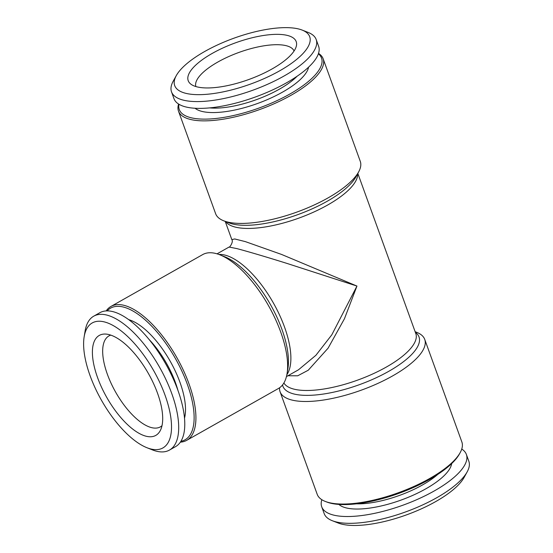 <?xml version="1.0" encoding="UTF-8"?>
<svg xmlns="http://www.w3.org/2000/svg" width="553" height="553" viewBox="0 0 553 553"><rect width="100%" height="100%" fill="white"/><g stroke="black" fill="none" stroke-linecap="round" stroke-linejoin="round"><path stroke-width="0.83" d="M286.433 376.607L298.454 369.819L315.894 355.303L331.807 334.821L356.955 286.06L287.207 263.491C266.214 256.917 249.403 251.947 236.774 248.574L229.073 247.046L217.053 253.841M225.223 221.394L231.825 239.622L234.693 238.951L245.352 241.62L281.546 254.435L356.955 286.06L344.457 318.735L328.088 348.176L308.249 370.227L297.708 375.791L287.947 375.757M186.686 440.347L278.401 388.51A76.915 32.157 -119.5 0 0 287.042 373.717A76.915 32.157 -119.5 0 0 280.675 331.924A76.915 32.157 -119.5 0 0 219.845 254.815A76.915 32.157 -119.5 0 0 202.709 254.58L110.994 306.417A76.915 32.157 60.5 0 1 188.96 383.754A76.915 32.157 60.5 0 1 186.686 440.347A76.915 32.157 60.5 0 1 180.347 442.151M106.176 310.91A76.915 32.157 60.5 0 1 110.994 306.417M178.495 111.139L215.622 213.693A76.915 26.136 -19.9 0 0 223.723 220.806A76.915 26.136 -19.9 0 0 328.067 197.891A76.915 26.136 -19.9 0 0 358.6 171.983A76.915 26.136 -19.9 0 0 360.273 161.331L323.146 58.777A76.915 26.136 160.1 0 1 290.94 95.33A76.915 26.136 160.1 0 1 178.495 111.139A76.915 26.136 160.1 0 1 178.605 104.047M318.521 53.399A76.915 26.136 160.1 0 1 323.146 58.777M90.104 375.729A71.793 30.014 60.5 0 1 84.167 336.722A71.793 30.014 60.5 0 1 153.679 370.641A71.793 30.014 60.5 0 1 146.877 447.695A71.793 30.014 60.5 0 1 90.104 375.729M97.598 377.664A57.422 24.007 60.5 0 1 105.865 334.081A57.422 24.007 60.5 0 1 148.453 373.6A57.422 24.007 60.5 0 1 160.335 430.469A57.422 24.007 60.5 0 1 130.75 427.497A57.422 24.007 60.5 0 1 97.598 377.664M161.994 425.692A52.238 21.844 60.5 0 1 160.349 426.881A52.238 21.844 60.5 0 1 107.4 374.353A52.238 21.844 60.5 0 1 108.941 335.92A52.238 21.844 60.5 0 1 110.807 335.125M195.852 86.551A52.238 17.751 160.1 0 1 217.827 62.04A52.238 17.751 160.1 0 1 294.072 50.994M84.167 336.722L85.121 330.95A76.915 32.157 60.5 0 1 93.761 316.157L99.844 312.715A76.915 32.157 60.5 0 1 165.686 363.86A76.915 32.157 60.5 0 1 175.529 446.644L169.446 450.087A76.915 32.157 60.5 0 1 152.317 449.852L146.877 447.695M302.145 30.076L308.069 32.392A76.915 26.136 160.1 0 1 316.171 39.498A76.915 26.136 160.1 0 1 252.742 90.257A76.915 26.136 160.1 0 1 171.52 91.867A76.915 26.136 160.1 0 1 173.193 81.215L176.262 75.643A71.793 24.394 160.1 0 1 204.755 51.464A71.793 24.394 160.1 0 1 302.145 30.076A71.793 24.394 160.1 0 1 250.509 84.084A71.793 24.394 160.1 0 1 176.262 75.643M93.761 316.157A76.915 32.157 60.5 0 1 159.603 367.296A76.915 32.157 60.5 0 1 169.446 450.087M212.248 53.406A57.422 19.514 160.1 0 1 270.064 34.673A57.422 19.514 160.1 0 1 296.394 45.858A57.422 19.514 160.1 0 1 248.843 79.494A57.422 19.514 160.1 0 1 190.785 84.091A57.422 19.514 160.1 0 1 212.248 53.406M107.178 310.876A75.637 31.625 60.5 0 1 187.28 384.155A75.637 31.625 60.5 0 1 180.893 441.315M128.78 319.675A61.583 25.749 60.5 0 1 179.946 382.261A61.583 25.749 60.5 0 1 184.495 418.268M149.172 339.563A57.049 23.855 60.5 0 1 177.983 390.536M321.832 499.705A76.915 26.136 -19.9 0 0 321.722 506.797A76.915 26.136 -19.9 0 0 402.943 505.193A76.915 26.136 -19.9 0 0 466.373 454.435A76.915 26.136 -19.9 0 0 461.748 449.057M321.722 506.797L324.182 513.599A76.915 26.136 -19.9 0 0 332.284 520.712L338.208 523.027A71.793 24.394 -19.9 0 0 406.455 514.891A71.793 24.394 -19.9 0 0 464.098 477.453L467.167 471.882A76.915 26.136 -19.9 0 0 468.833 461.237L466.373 454.435M316.171 39.498L318.632 46.307A76.915 26.136 160.1 0 1 255.203 97.058A76.915 26.136 160.1 0 1 173.981 98.669L171.52 91.867M280.081 391.766L317.208 494.327A76.915 26.136 -19.9 0 0 325.309 501.44A76.915 26.136 -19.9 0 0 429.653 478.518A76.915 26.136 -19.9 0 0 460.186 452.61A76.915 26.136 -19.9 0 0 461.859 441.965L424.732 339.404A76.915 26.136 160.1 0 1 392.533 375.957A76.915 26.136 160.1 0 1 280.081 391.766A76.915 26.136 160.1 0 1 279.569 387.771M325.309 501.44L326.788 502.013A75.637 25.701 -19.9 0 0 429.398 479.479A75.637 25.701 -19.9 0 0 459.419 454.006L460.186 452.61M415.13 331.703L416.637 332.298A76.915 26.136 160.1 0 1 424.732 339.404M297.141 76.217A57.049 19.383 160.1 0 1 209.642 107.89M318.39 53.8A75.637 25.701 160.1 0 1 289.862 94.024A75.637 25.701 160.1 0 1 214.039 118.667A75.637 25.701 160.1 0 1 178.965 104.268M308.581 67.169A61.583 20.924 160.1 0 1 257.532 103.494A61.583 20.924 160.1 0 1 195.064 108.264M332.284 520.712A76.915 26.136 -19.9 0 0 405.404 511.995A76.915 26.136 -19.9 0 0 467.167 471.882M218.891 254.449A70.508 29.482 60.5 0 1 225.154 255.14A70.508 29.482 60.5 0 1 276.424 308.609A70.508 29.482 60.5 0 1 286.855 374.727M225.617 221.546A70.508 23.959 -19.9 0 0 327.625 205.039A70.508 23.959 -19.9 0 0 357.618 173.76M283.883 382.987A70.508 23.959 -19.9 0 0 386.284 367.081A70.508 23.959 -19.9 0 0 415.808 333.57L357.819 173.393M219.845 254.815L224.649 256.723A72.388 30.263 60.5 0 1 270.486 304.634A72.388 30.263 60.5 0 1 287.885 368.616L287.042 373.717M223.723 220.806L228.956 222.852A72.388 24.595 -19.9 0 0 327.155 201.285A72.388 24.595 -19.9 0 0 355.89 176.905L358.6 171.983M282.542 384.929A72.388 24.595 -19.9 0 0 388.718 371.34A72.388 24.595 -19.9 0 0 415.358 332.346M437.769 474.398A57.049 19.383 160.1 0 1 356.478 503.824M451.656 463.601A60.892 20.689 160.1 0 1 401.091 500.071A60.892 20.689 160.1 0 1 338.899 504.419M229.073 247.046C229.129 248.283 233.815 241.813 231.825 239.622"/></g></svg>
